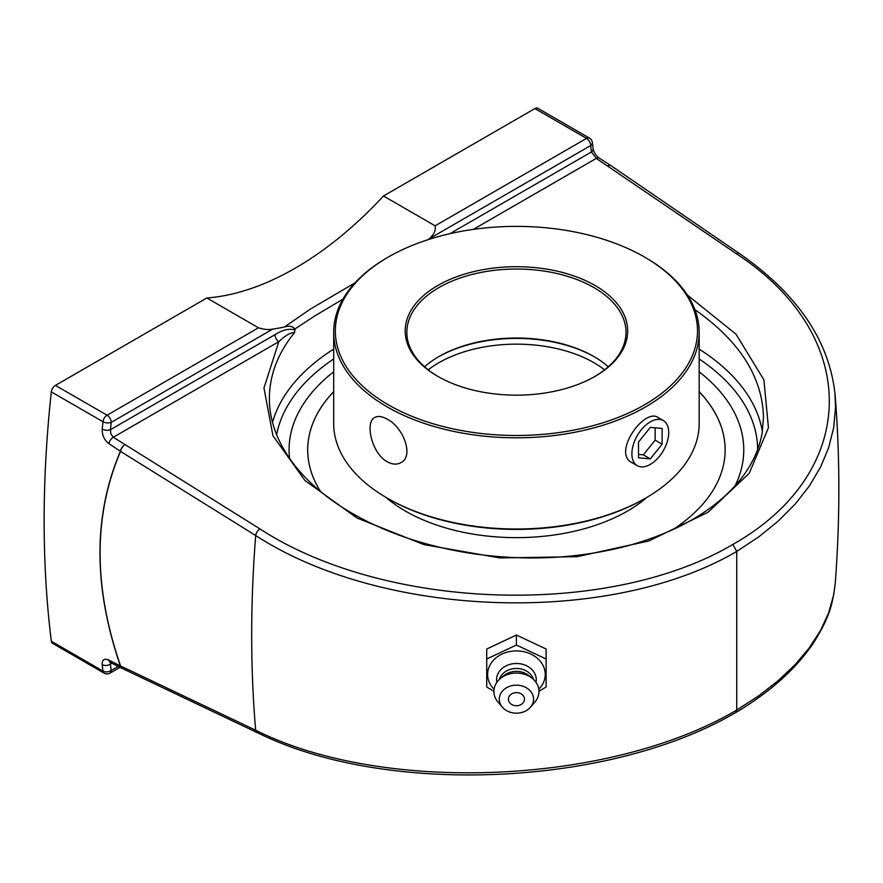 <?xml version="1.0" encoding="UTF-8"?>
<svg xmlns="http://www.w3.org/2000/svg" width="883" height="883" viewBox="0 0 883 883"><rect width="100%" height="100%" fill="white"/><g stroke="black" fill="none" stroke-linecap="round" stroke-linejoin="round"><path stroke-width="1.32" d="M835.263 583.034C840.097 519.105 840.042 456.412 835.108 394.922L835.108 394.922C829.59 341.213 797.713 294.094 739.479 253.576A5.839 3.234 124.4 0 0 736.444 253.796C862.007 335.882 859.645 472.747 732.857 544.447L736.731 551.422L736.731 710.053L735.539 712.713C770.053 692.184 796.091 668.839 813.64 642.681C830.373 615.981 832.768 603.122 835.263 583.034L833.662 594.965L828.629 612.879L820.517 630.495L809.325 647.791L795.153 664.612L778.166 680.716L758.64 695.881L736.731 710.053C610.528 784.601 383.553 794.512 255.684 730.23L120.563 665.992C93.278 586.875 93.278 515.352 120.563 451.412L255.684 535.517C383.708 618.729 610.285 625.738 736.731 551.422L758.64 536.952L778.166 521.158L795.153 504.116L809.325 486.036L820.517 467.184L828.629 447.725L833.662 427.703L835.539 407.383L834.921 392.836M102.207 429.061C102.02 435.164 104.26 440.032 108.929 443.674L120.43 451.29C93.145 515.264 93.145 586.82 120.43 665.97L108.929 660.098C104.26 658.177 102.02 659.678 102.207 664.634A1153.297 665.859 120 0 0 102.98 671.08L51.324 641.257A1153.297 665.859 -60 0 1 51.324 391.897L102.98 421.721A1153.297 665.859 120 0 0 102.207 429.061A5.839 2.925 5.9 0 0 110.43 429.679A1147.458 662.482 -60 0 1 111.203 422.372A5.839 2.903 -173.8 0 1 102.98 421.721A5.839 3.377 120 0 1 107.075 415.209A5.839 3.377 60 0 1 111.203 422.372L272.803 329.072C268.885 329.966 264.116 329.536 258.487 327.792L206.843 297.979A313.079 180.75 120 0 0 295.165 268.211A313.079 180.75 120 0 0 383.476 195.993L435.131 225.816C436.047 230.264 434.028 234.613 429.072 238.852A313.079 180.75 -60 0 1 428.354 239.58M732.857 544.447C608.508 617.736 385.783 610.826 259.933 528.906A5.839 3.057 121.9 0 0 255.684 535.517A1261.763 728.486 120 0 0 255.684 730.23A5.839 3.499 -64.6 0 0 257.152 732.614L122.031 668.332A5.839 3.499 115.5 0 1 120.563 665.992A5.839 2.494 -19.2 0 1 120.43 665.97A5.839 3.609 117 0 0 121.887 668.265L121.887 668.265A5.839 3.609 117 0 0 121.953 668.299M108.929 443.674A5.839 3.179 -56.5 0 1 113.3 437.24L110.861 433.972L110.43 429.679L274.955 334.69C282.472 329.889 289.127 328.31 294.944 329.944L294.944 328.962L314.856 315.915L342.902 299.182M258.487 327.792L107.075 415.209L55.43 385.396A5.839 3.377 120 0 0 51.324 391.897M55.43 385.396L206.843 297.979M354.944 282.891L310.639 308.918L284.381 327.019C288.829 325.485 292.339 326.136 294.944 328.962M118.245 666.4L111.203 670.462A1147.458 662.482 -60 0 1 110.43 664.049A5.839 3.775 173.4 0 1 102.207 664.634M111.942 663.188L110.43 664.049L110.419 662.405M51.324 641.257A5.839 3.377 120 0 0 52.505 643.321L104.15 673.144A5.839 5.839 0 0 0 110 673.144A5.839 3.377 60 0 0 111.203 670.462A5.839 3.786 -7.1 0 1 102.98 671.08A5.839 3.377 120 0 0 104.15 673.144M449.877 233.697L591.444 151.964A5.839 3.775 -6.6 0 0 593.122 148.918A5.839 3.775 -6.6 0 0 593.122 148.907L592.338 142.45A5.839 3.786 172.9 0 1 590.672 145.552A1147.458 662.482 -60 0 1 591.444 151.964L596.312 158.388L736.444 253.796M383.476 195.993L534.899 108.576L586.544 138.399L435.131 225.816M592.338 142.45A5.839 5.839 0 0 0 589.469 138.101L537.813 108.289A5.839 3.377 120 0 0 534.899 108.576M284.381 327.019A313.079 180.75 -60 0 1 272.803 329.072M694.932 309.712C739.623 341.059 762.47 376.975 763.486 417.449L762.184 432.626C759.391 449.05 752.128 464.679 740.429 479.502C715.881 509.811 677.956 532.008 626.643 546.08C578.398 558.586 527.824 561.213 474.899 553.961C423.343 546.378 378.939 530.727 341.71 506.985C323.476 495.164 308.465 482.107 296.699 467.824C278.542 445.496 269.436 422.394 269.359 398.542C269.514 375.087 277.891 353.112 294.503 332.637L294.944 329.944M699.17 371.798A227.339 131.258 180 0 1 738.994 423.112A227.339 131.258 180 0 1 735.064 485.838A227.339 131.258 0 0 0 738.939 422.968A227.339 131.258 0 0 0 699.17 371.798M289.558 458.398A227.339 131.258 180 0 1 293.884 423.023A227.339 131.258 180 0 1 333.675 371.798A227.339 131.258 0 0 0 293.884 423.034A227.339 131.258 0 0 0 289.558 458.398M259.933 528.906L113.3 437.24L278.818 341.688A5.839 3.377 60 0 1 274.955 334.69M687.46 295.121L736.025 334.227L763.894 379.856L768.442 427.714L749.226 473.277L708.078 512.25L648.862 540.948L577.173 556.676L499.789 557.935L423.983 544.623L356.931 517.979L304.966 480.529L272.968 435.794L263.962 388.012L278.818 341.688C285.176 335.54 290.408 332.516 294.503 332.637M538.961 691.246L546.124 687.029L546.124 649.027L516.423 635.02L486.721 649.027L486.721 687.029L493.884 691.246M546.124 659.016L516.423 645.02L486.721 659.016M516.423 635.02L516.423 645.02M494.05 689.248A28.808 23.521 0 0 1 487.615 674.435A28.808 23.521 0 0 1 516.423 650.914A28.808 23.521 0 0 1 545.23 674.435A28.808 23.521 0 0 1 538.796 689.248M516.423 692.614A8.035 6.556 0 0 1 523.376 702.46A8.035 6.556 0 0 1 509.469 702.46A8.035 6.556 0 0 1 516.423 692.614M496.853 682.338A19.834 16.203 0 0 1 496.577 679.678A19.834 16.203 0 0 1 516.423 663.486A19.834 16.203 0 0 1 536.257 679.678A19.834 16.203 0 0 1 535.992 682.338M499.381 679.413A17.528 14.316 0 0 1 516.423 668.475A17.528 14.316 0 0 1 533.464 679.413M502.35 707.173L497.924 701.985A22.539 18.411 0 0 1 493.884 691.466A22.539 18.411 0 0 1 500.484 678.453L504.027 675.561A17.528 14.316 0 0 1 528.818 675.561L532.361 678.453A22.539 18.411 0 0 1 538.961 691.466A22.539 18.411 0 0 1 534.921 701.985L530.495 707.173A17.141 13.996 0 0 1 502.35 707.173A17.141 13.996 0 0 1 499.281 699.181A17.141 13.996 0 0 1 516.423 685.175A17.141 13.996 0 0 1 533.564 699.181A17.141 13.996 0 0 1 530.495 707.173M500.484 678.453A22.539 18.411 0 0 1 532.361 678.453M699.17 391.666A208.719 120.496 180 0 1 725.142 449.877A208.719 120.496 0 0 0 699.17 391.71M333.675 391.71A208.719 120.496 0 0 0 307.703 449.9A208.719 120.496 180 0 1 333.675 391.666M385.893 497.339A156.953 90.618 0 0 0 627.405 511.102A156.953 90.618 0 0 0 646.952 497.339M650.307 464.403A26.049 15.044 -60 0 1 637.283 465.694A26.049 15.044 -60 0 1 633.288 444.822A26.049 15.044 -60 0 1 650.307 421.864A26.049 15.044 -60 0 1 663.332 420.573A26.049 15.044 -60 0 1 667.327 441.445A26.049 15.044 -60 0 1 650.307 464.403M650.307 458.873L638.497 457.824L638.497 442.074L650.307 427.394L662.118 428.443L662.118 444.182L650.307 458.873L643.332 454.844L655.142 440.164L655.142 427.825M662.118 444.182L655.142 440.164M638.497 454.414L643.332 454.844M725.142 449.877A208.719 120.496 180 0 1 672.824 529.668M320.595 491.566A208.719 120.496 180 0 1 307.703 449.877M608.277 366.787A109.58 63.267 0 0 0 593.906 356.544A109.58 63.267 0 0 0 438.939 356.544L438.939 356.544A109.58 63.267 0 0 0 424.557 366.787M438.354 356.887A111.247 64.227 180 0 1 594.491 356.887M438.354 376.688A109.58 63.267 180 0 1 406.842 332.295A109.58 63.267 180 0 1 438.939 287.56A109.58 63.267 180 0 1 558.354 273.851A109.58 63.267 180 0 1 626.003 332.295A109.58 63.267 180 0 1 594.491 376.688M387.196 498.1L388.377 498.785A181.081 104.547 0 0 0 644.469 498.785L645.65 498.111A182.748 105.507 180 0 1 387.196 498.1A182.748 105.507 180 0 1 333.675 423.498L333.675 332.295A182.748 105.507 0 0 0 446.489 429.778A182.748 105.507 0 0 0 645.65 406.897A182.748 105.507 0 0 0 699.17 332.295A182.748 105.507 0 0 0 645.65 257.693L644.469 257.008A181.081 104.547 180 0 1 644.469 404.856A181.081 104.547 180 0 1 388.377 404.856A181.081 104.547 180 0 1 388.377 257.008A181.081 104.547 180 0 1 644.469 257.008M699.17 332.295L699.17 423.498A182.748 105.507 180 0 1 645.65 498.1A182.748 105.507 180 0 1 645.65 498.111L644.469 498.785M388.377 257.008L387.196 257.693A182.748 105.507 0 0 0 333.675 332.295M387.196 461.743C371.666 453.443 364.734 421.908 374.811 417.46C378.045 415.738 382.173 416.29 387.196 419.138C403.266 427.118 414.348 456.268 400.904 462.659C396.875 464.844 392.306 464.546 387.196 461.743M632.769 463.089L631.941 462.659C612.062 453.034 644.248 407.648 658.034 417.46L658.674 417.88M595.087 376.346L595.087 376.346A111.247 64.227 0 0 0 595.087 285.518A111.247 64.227 0 0 0 437.758 285.518A111.247 64.227 0 0 0 437.758 376.346A111.247 64.227 0 0 0 595.087 376.346M120.563 451.412A5.839 3.874 -156.6 0 1 120.43 451.29A5.839 3.168 123.5 0 1 124.812 444.855A5.839 3.068 121.9 0 0 120.563 451.412M739.479 253.576L611.014 165.684A5.839 3.234 124.4 0 0 611.014 165.684L611.014 165.684A5.839 3.234 124.4 0 0 607.99 165.894A5.839 3.124 122.8 0 1 610.881 165.585L610.881 165.585A5.839 3.124 122.8 0 1 610.948 165.629M473.321 229.392L596.312 158.388A5.839 3.124 -57.3 0 1 599.193 158.068A5.839 3.124 -57.3 0 1 599.204 158.079L610.881 165.585A5.839 5.839 0 0 1 611.014 165.684M110.386 662.393A5.839 3.609 -63 0 1 110.375 662.382A5.839 3.609 -63 0 1 108.929 660.098M429.072 238.852L590.672 145.552A5.839 3.377 -120 0 0 586.544 138.399A5.839 3.377 120 0 1 589.469 138.101M762.36 431.544A247.063 142.638 0 0 0 699.17 349.116M333.675 349.116A247.063 142.638 0 0 0 272.505 422.394M699.17 358.973A241.214 139.271 180 0 1 757.636 449.48M276.633 434.723A241.214 139.271 180 0 1 333.675 358.973M428.244 369.856A109.58 63.267 180 0 1 438.939 362.681A109.58 63.267 180 0 1 604.601 369.856M735.451 712.669C609.281 786.819 384.789 796.378 257.185 732.548M110.927 661.786L109.691 662.118L121.887 668.265A5.839 5.839 0 0 0 122.031 668.332M120.066 667.327L110 673.144M599.193 158.068C595.915 155.529 593.895 152.472 593.122 148.918M631.157 462.151L637.283 465.694M657.349 417.118L663.332 420.573"/></g></svg>
